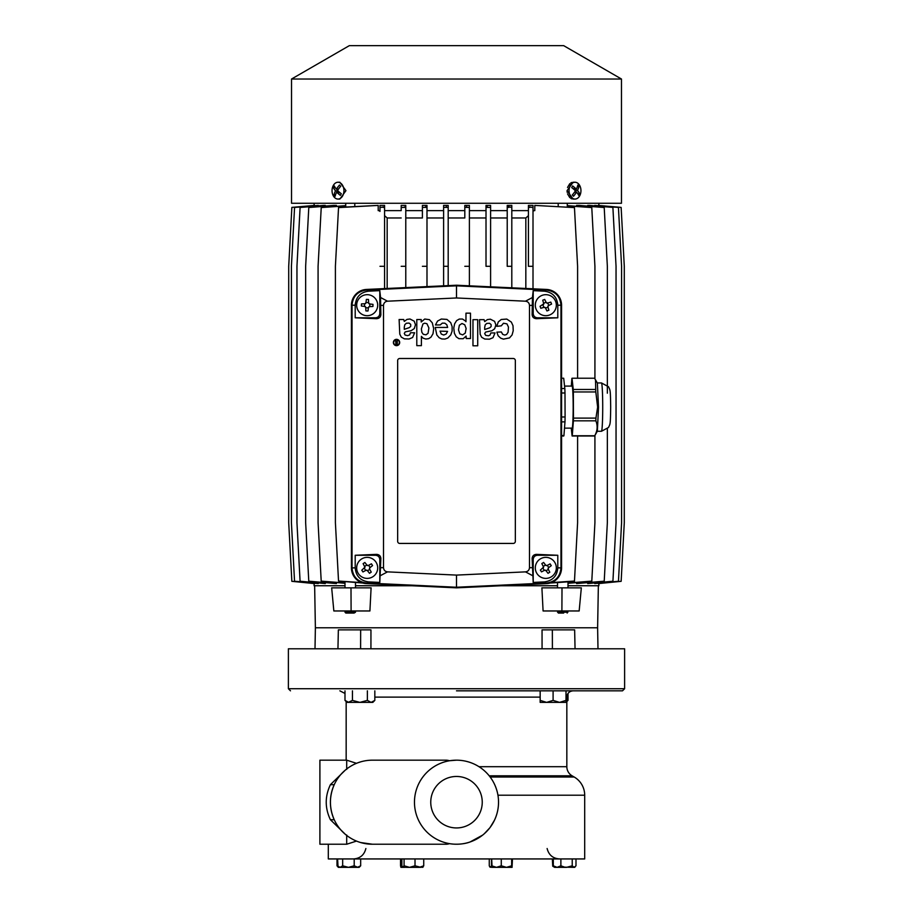 <?xml version="1.0" encoding="UTF-8"?>
<svg xmlns="http://www.w3.org/2000/svg" width="913" height="913" viewBox="0 0 913 913"><rect width="100%" height="100%" fill="white"/><g stroke="black" fill="none" stroke-linecap="round" stroke-linejoin="round"><path stroke-width="1.37" d="M571.96 386.096A21.125 1.107 90 0 1 572.063 385.994A21.125 1.107 90 0 1 573.17 407.118A21.125 1.107 90 0 1 572.063 428.231A21.125 1.107 90 0 1 571.96 428.129M571.287 386.096L571.869 378.473A28.896 1.518 90 0 1 572.017 378.233L573.261 389.474L595.721 389.474L595.504 379.808L597.364 383.049L598.517 407.118L597.364 431.187L594.66 435.889A28.896 1.518 -90 0 0 594.728 435.752C597.49 430.799 597.867 425.835 595.858 420.836A28.896 1.518 -90 0 0 595.927 418.108L597.638 407.118L595.812 391.951L573.353 391.951L573.467 418.108A28.896 1.518 90 0 1 573.398 420.836L572.268 435.752A28.896 1.518 90 0 1 572.109 436.003L571.241 428.129M572.109 436.003L594.568 436.003A28.896 1.518 -90 0 0 594.66 435.889M563.652 436.003L561.575 436.003L563.675 436.015A28.896 1.518 -90 0 0 563.675 436.015A28.896 1.518 -90 0 0 563.937 435.569L561.575 435.569M563.937 435.569L564.976 421.886L561.575 421.886M564.976 421.886A28.896 1.518 -90 0 0 565.09 416.99L561.575 416.99M565.09 416.99L564.987 392.989L561.575 392.989M564.987 392.989A28.896 1.518 -90 0 0 564.827 388.527L561.575 388.527M564.827 388.527L563.686 378.222L561.575 378.222L563.675 378.222A28.896 1.518 -90 0 0 563.675 378.222A28.896 1.518 -90 0 0 563.652 378.222M573.261 389.474A28.896 1.518 90 0 1 573.353 391.951M595.858 420.836L573.398 420.836M572.268 435.752L594.728 435.752M573.467 418.108L595.927 418.108M595.504 379.808L594.477 378.233L572.017 378.233M595.812 391.951A28.896 1.518 -90 0 0 595.721 389.474M557.501 610.968L558.334 613.068L563.641 613.068M557.501 612.224L567.897 612.224M346.404 613.068L353.959 613.068M355.499 610.968L355.499 612.224L354.096 613.068M345 610.968L345 612.224L354.666 612.224M456.5 690.821L622.518 690.821L456.5 690.821M456.5 776.461A25.747 25.747 0 0 0 430.753 802.207A25.747 25.747 0 0 0 456.5 827.943A25.747 25.747 0 0 0 482.247 802.207A25.747 25.747 0 0 0 456.5 776.461M571.972 182.417L570.842 182.897M569.792 183.673L567.532 187.45M575.007 199.057A8.411 5.946 -90 0 1 571.333 197.265A8.411 5.946 -90 0 1 569.061 190.657A8.411 5.946 -90 0 1 575.007 182.246A8.411 5.946 -90 0 1 578.682 184.049A8.411 5.946 -90 0 1 580.953 190.657A8.411 5.946 -90 0 1 575.007 199.057L573.147 199.057L567.053 190.657L567.178 192.301M567.532 193.876L569.803 197.653M570.853 198.418L571.995 198.897M567.053 190.657L573.147 182.246L575.007 182.246M621.468 79.02L291.532 79.02L291.532 203.268L621.468 203.268L621.468 79.02L563.675 45.65L349.325 45.65L291.532 79.02M337.993 182.246L339.853 182.246L345.947 190.657L339.853 199.057L337.993 199.057A8.411 5.946 90 0 1 334.318 197.265A8.411 5.946 90 0 1 332.047 190.657A8.411 5.946 90 0 1 337.993 182.246A8.411 5.946 90 0 1 341.667 184.049A8.411 5.946 90 0 1 343.939 190.657A8.411 5.946 90 0 1 337.993 199.057M338.917 198.954A8.411 5.946 90 0 0 341.667 197.265A8.411 5.946 90 0 0 342.911 195.382M343.596 193.43A8.411 5.946 90 0 0 343.939 190.657M333.998 194.96A16.708 7.304 29.1 0 0 334.557 195.61A16.708 7.304 29.1 0 0 335.162 196.261A17.838 9.906 -41.9 0 1 336.669 192.129A17.838 7.795 29.1 0 0 340.389 195.382A16.708 9.29 -41.9 0 1 341.302 193.727A17.838 7.795 -150.9 0 1 337.593 190.475A17.838 9.906 -41.9 0 1 340.686 186.355L339.51 185.054A17.838 9.906 138.1 0 0 336.429 189.185A17.838 7.795 -150.9 0 1 334.295 185.932A16.708 9.29 138.1 0 0 333.382 187.587A17.838 7.795 29.1 0 0 335.505 190.828A17.838 9.906 138.1 0 0 333.998 194.96L335.516 194.96M572.314 194.96A16.708 7.304 29.1 0 1 572.93 195.61A16.708 7.304 29.1 0 1 573.49 196.261A17.838 9.906 -41.9 0 0 576.571 192.129A17.838 7.795 29.1 0 1 578.705 195.382A16.708 9.29 -41.9 0 0 579.618 193.727A17.838 7.795 -150.9 0 0 577.495 190.475A17.838 9.906 -41.9 0 0 579.002 186.355L577.838 185.054A17.838 9.906 138.1 0 1 576.331 189.185A17.838 7.795 -150.9 0 0 572.611 185.932A16.708 9.29 138.1 0 1 571.698 187.587A17.838 7.795 29.1 0 1 575.407 190.828A17.838 9.906 138.1 0 1 572.314 194.96M448.192 210.618L464.808 210.618L464.808 205.425L469.396 205.414L469.396 207.399L467 207.388L466.258 205.414M469.396 210.618L486.013 210.618L486.013 205.414L490.601 205.414L490.601 207.434L490.601 205.414M490.601 210.618L507.217 210.618L507.217 205.414L511.805 205.414L511.805 207.468L511.805 205.414M511.805 210.618L528.422 210.618L528.422 205.414L533.009 205.414L533.009 207.513L533.009 205.414M533.009 210.618L534.801 210.618L534.801 205.414L574.46 207.605L534.801 205.414M576.582 206.247L576.582 205.414L579.378 205.414L604.212 207.513L576.582 205.414M587.698 206.041L587.698 205.414L589.536 205.414L612.897 207.388L587.698 205.414M594.74 205.836L618.432 207.388L594.74 205.414M598.289 205.63L621.137 207.388L598.289 205.414M567.293 206.886L567.293 203.268M558.208 206.349L558.208 203.268M501.34 585.747L557.501 585.747M568 585.747L598.882 585.747L598.882 583.555M598.631 583.578L621.148 581.33L598.289 583.578L621.148 581.296L624.287 522.704L624.287 266.311L621.137 207.399M618.455 581.261L594.74 583.578L618.455 581.261L621.582 522.704L621.582 266.311L618.432 207.434M612.92 581.227L587.698 583.578L612.92 581.227L616.047 522.704L616.047 266.311L612.897 207.468M587.698 582.859L587.698 583.578M604.223 581.182L576.582 583.578L604.223 581.182L607.35 522.704L607.35 428.87M576.582 582.62L576.582 583.578M464.808 210.618L464.808 217.979L448.192 217.979M557.501 582.562L557.501 587.846M568 581.843L568 587.846M562.009 587.846L541.9 587.846L543.087 610.968L561.894 610.968L562.009 587.846L581.33 587.846L579.162 610.968L561.894 610.968M597.992 648.789L597.616 627.779L315.384 627.779L315.008 648.789M370.929 648.789L370.952 629.879L338.358 629.879L337.947 648.789M552.399 648.789L552.342 629.879L542.048 629.879L542.071 648.789M568 610.968L567.167 613.068M624.618 688.722L624.618 648.789L288.382 648.789L288.382 688.722L624.618 688.722L622.518 690.821M377.697 567.886A10.511 10.511 -90 0 1 362.21 577.142A10.511 10.511 -90 0 1 361.377 559.121A10.511 10.511 -90 0 1 377.697 567.886M399.689 342.501A3.15 3.15 -90 0 1 396.539 345.65A3.15 3.15 -90 0 1 393.389 342.501A3.15 3.15 -90 0 1 396.539 339.339A3.15 3.15 -90 0 1 399.689 342.501M377.697 305.193A10.511 10.511 -90 0 1 366.969 315.693A10.511 10.511 -90 0 1 356.686 304.759A10.511 10.511 -90 0 1 367.403 294.682A10.511 10.511 -90 0 1 377.697 305.193M556.325 305.193A10.511 10.511 -90 0 1 549.637 314.974A10.511 10.511 -90 0 1 535.303 305.193A10.511 10.511 -90 0 1 541.991 295.401A10.511 10.511 -90 0 1 556.325 305.193M556.325 567.886A10.511 10.511 -90 0 1 540.758 577.096A10.511 10.511 -90 0 1 540.176 559.007A10.511 10.511 -90 0 1 556.325 567.886M364.778 566.699A1.05 1.05 -90 0 1 364.903 567.201L363.112 563.641L364.869 562.488L367.037 565.204L368.361 565.478L371.42 563.812L372.584 565.569L369.856 567.738L369.594 569.061L371.249 572.12L369.503 573.284L367.334 570.557L366.01 570.283L362.952 571.949L361.788 570.203L364.903 567.201A1.05 1.05 -90 0 1 364.515 568.023M361.411 304.953L361.457 303.903L364.938 303.744L365.93 302.831L366.375 299.373L368.475 299.464L368.635 302.933L369.548 303.926L373.006 304.383L372.915 306.483L369.434 306.642L368.441 307.555L367.996 311.002L365.896 310.922L365.736 307.441L364.823 306.448L361.365 306.003L361.411 304.953M543.76 303.824L542.733 300.194L544.684 299.43L546.236 302.545L547.469 303.082L550.813 302.112L551.578 304.063L548.462 305.615L547.914 306.848L548.896 310.192L546.944 310.956L545.392 307.829L544.159 307.293L540.816 308.274L540.051 306.312L543.76 303.824A1.05 1.05 -90 0 1 543.167 304.771M543.429 566.653A1.05 1.05 -90 0 1 543.555 567.144L541.831 563.572L543.6 562.442L545.723 565.204L547.035 565.501L550.128 563.892L551.258 565.672L548.496 567.783L548.199 569.107L549.797 572.2L548.028 573.318L545.906 570.557L544.593 570.26L541.5 571.869L540.37 570.089L543.555 567.144A1.05 1.05 -90 0 1 543.144 567.977M393.697 342.501A2.842 2.842 -90 0 1 396.539 339.659A2.842 2.842 -90 0 1 399.38 342.501A2.842 2.842 -90 0 1 396.539 345.331A2.842 2.842 -90 0 1 393.697 342.501M344.988 700.385L348.72 702.382L346.986 702.382L344.988 700.385L344.988 690.821M352.452 690.821L352.452 700.385L348.264 702.348M553.095 690.821L553.095 700.385L546.625 702.382L540.165 702.382L540.165 700.385L546.625 702.382L559.555 702.382L566.014 700.385L566.014 690.821M479.005 766.703L566.836 766.703L566.836 697.121L566.014 697.121M346.164 760.175L346.164 701.561M566.836 766.703A10.511 10.511 0 0 0 572.086 775.799L574.186 777.02L490.144 777.02M328.303 844.228L328.303 858.939L584.697 858.939L584.697 795.212A21.01 21.01 0 0 0 574.186 777.02M346.7 769.397L346.7 760.175L319.904 760.175L319.904 844.228L346.7 844.228L346.7 835.007M345.468 834.436L330.403 819.714C324.845 808.039 324.845 796.364 330.403 784.689L345.468 769.967M490.133 827.418L494.469 820.216C497.163 814.442 498.509 808.439 498.532 802.207A42.032 42.032 0 0 1 456.5 844.228A42.032 42.032 0 0 1 414.468 802.207A42.032 42.032 0 0 1 456.5 760.175A42.032 42.032 0 0 1 498.532 802.207C498.532 796.01 497.174 789.996 494.469 784.187M360.612 842.539L372.436 844.228L445.989 844.228A10.511 10.511 0 0 0 449.47 843.646C455.678 844.742 464.112 844.263 470.047 841.991L482.612 835.133M484.21 833.809L489.779 827.886M401.88 858.939L401.88 865.798L402.793 867.35L400.921 867.35L400.533 865.798L402.279 866.699M491.685 858.939L492.084 867.35L489.996 867.167L491.696 865.923M489.265 858.939L489.265 865.798L489.996 867.167M553.301 858.939L553.301 865.798L554.636 867.35L552.73 866.22L554.864 867.35M552.331 858.939L552.73 866.22M553.301 865.798L557.09 867.35L566.551 867.35L572.223 865.798L574.106 867.35L575.989 865.798L575.989 858.939M554.636 867.35L557.09 867.35L560.879 865.798L564.645 867.167L574.106 867.35M491.685 865.798L496.478 867.35L506.464 867.35L511.657 865.798L511.657 858.939M492.061 867.35L496.478 867.35L501.271 865.798L506.464 867.35L512.056 867.35L512.467 858.939M404.082 858.939L404.082 865.798L409.549 867.35L419.375 867.35L423.735 865.798L422.639 867.35M406.239 867.35L409.549 867.35L415.016 865.798L415.016 858.939M337.011 858.939L337.011 865.798L338.346 867.35L339.122 867.35L338.004 866.22L340.138 867.35L342.672 865.798L342.672 858.939M337.605 858.939L338.004 866.22M399.78 334.135L399.118 319.493L403.694 319.493L404.299 321.422L406.97 319.402L409.983 319.002L414.194 321.182L415.472 324.72L414.274 328.577L411.147 330.7L405.235 331.864L404.288 333.405L405.075 335.048L407.655 335.63L409.629 334.9L410.451 332.766L414.628 332.766L412.596 337.513L409.081 338.997L404.379 338.86L401.286 337.114L399.78 334.135M433.698 328.657L432.283 322.814L429.43 319.664L424.716 319.036L421.201 321.992L421.201 319.539L416.796 319.539L416.796 345.65L421.395 345.65L421.395 336.372L423.118 338.187L425.857 339.031L428.676 338.655L430.97 337.171L433.013 333.736L433.698 328.657M440.214 324.925L442.36 323.122L444.848 323.191L446.799 324.72L447.644 327.436L435.239 327.436L436.836 334.991L439.119 337.684L441.744 338.951L444.939 339.077L447.827 338.015L450.794 334.888L452.118 331.077L452.118 326.557L450.725 322.654L446.959 319.413L441.333 319.025L437.555 321.068L435.444 324.971L440.214 324.925M465.31 320.862L465.972 321.73L465.972 313.159L470.492 313.159L470.492 338.529L466.201 338.529L466.132 336.075L463.165 338.734L458.897 338.666L456.238 336.829L454.377 333.245L453.784 328.075L454.583 323.887L456.603 320.623L459.296 319.059L462.469 319.036L465.31 320.862M480.181 334.318L479.519 319.676L484.095 319.676L484.7 321.604L487.371 319.584L490.372 319.196L494.595 321.365L495.873 324.902L494.675 328.76L491.947 330.746L485.625 332.058L484.689 333.587L485.682 335.368L488.466 335.79L490.03 335.082L490.852 332.948L495.029 332.948L492.997 337.696L489.482 339.18L484.78 339.043L481.687 337.296L480.181 334.318M501.283 325.838L503.497 323.236L506.943 323.875L508.473 327.105L508.085 332.264L506.567 334.5L504.718 335.082L502.675 334.341L501.34 331.955L496.877 332.149L498.133 335.744L500.621 338.107L503.417 339.134L509.522 337.901L512.067 334.957L513.22 330.757L513.003 325.713L511.348 322.095L506.772 319.071L501.237 319.493L498.258 321.958L496.786 326.34L501.283 325.838M404.288 327.196L404.79 324.731L406.331 323.248L409.081 323.076L410.702 324.377L410.702 326.375L409.344 327.619L404.288 329.331L404.288 327.196M421.372 328.897L422.981 323.921L424.682 323.191L426.919 323.704L428.905 327.961L428.049 333.313L425.972 334.82L423.278 334.295L421.863 332.332L421.372 328.897M447.575 331.385L446.149 334.021L443.729 335.037L441.299 334.067L440.02 331.134L447.575 331.385M462.001 323.51L464.728 324.754L466.132 328.463L465.276 333.085L462.674 334.888L459.798 333.804L458.486 329.844L459.376 325.211L462.001 323.51M484.689 327.379L485.191 324.914L486.732 323.43L489.482 323.259L491.103 324.56L491.103 326.557L489.745 327.801L484.689 329.513L484.689 327.379M314.711 583.339L291.852 581.296L288.713 522.704L288.713 266.311L291.863 207.388L314.369 205.425M318.26 583.099L294.545 581.261L291.418 522.704L291.418 266.311L294.568 207.388L318.26 205.836M325.302 582.859L325.302 583.578L300.08 581.227L296.953 522.704L296.953 266.311L300.103 207.388L323.464 205.414L325.302 205.414L325.302 206.041M336.418 582.62L336.418 583.578L308.777 581.182L305.65 522.704L305.65 266.311L308.799 207.388L333.622 205.414L336.418 205.414L336.418 206.247M361.548 582.597L338.529 581.056L335.402 522.704L335.402 266.311L338.552 207.388L378.199 205.414L378.199 210.618L379.991 210.618L379.991 205.585M379.991 205.414L384.578 205.414L384.578 206.817L379.991 207.513L379.991 205.414M384.578 210.618L401.195 210.618L401.195 205.414L405.783 205.414L405.783 206.452L404.003 207.388L401.195 207.468L401.195 205.414M422.399 210.618L422.399 217.979L405.783 217.979L405.783 210.618L422.399 210.618L422.399 205.414L426.987 205.414M426.987 210.618L443.604 210.618L443.604 205.414L446.742 205.414L446.001 207.388L448.192 207.388L448.192 205.425L446.742 205.414M340.241 192.894L336.669 192.129M337.662 192.129A2.522 1.78 90 0 1 337.513 191.81L338.015 190.908M337.936 190.828L335.505 190.828M335.231 187.587L333.382 187.587M337.65 190.383L337.376 190.064A2.522 1.78 90 0 1 337.662 189.185M338.438 189.185L336.429 189.185M575.338 189.185A2.522 1.78 -90 0 1 575.487 189.505L574.985 190.406M575.064 190.475L577.495 190.475M579.002 186.355L577.484 186.355M577.769 193.727L579.618 193.727M575.35 190.931L575.624 191.251A2.522 1.78 -90 0 1 575.338 192.129M574.562 192.129L576.571 192.129M572.759 188.409L576.331 189.185M607.35 393.195L607.35 266.311L604.212 207.513M568 583.293L591.784 581.387L594.922 522.704L594.922 435.433M594.922 378.861L594.922 266.311L591.772 207.388L567.293 205.619M591.772 207.559L567.293 205.882M568 582.996L591.795 581.125M550.128 583.042L574.46 581.387L577.598 522.704L577.598 436.003M551.452 582.597L574.471 581.056M577.598 378.233L577.598 266.311L574.46 207.605M533.843 210.618L533.009 211.417M533.009 266.311L533.009 207.513L528.422 206.817L528.422 266.311L533.009 266.311L533.009 288.816M528.422 210.618L528.422 266.311M511.805 266.311L511.805 207.468L507.217 206.452L507.217 266.311L511.805 266.311L511.805 287.812M507.217 210.618L507.217 266.311M490.601 266.311L490.601 207.434L488.01 207.388L486.013 205.642L486.013 266.311L490.601 266.311L490.601 286.819M486.013 210.618L486.013 266.311M469.396 285.826L469.396 207.399M464.808 217.979L464.808 205.425M448.192 285.609L448.192 207.388M443.604 210.618L443.604 285.826L443.604 207.399L446.001 207.388M426.987 286.614L426.987 205.642L424.99 207.388L422.399 207.434L422.399 205.414M422.399 217.979L422.399 207.434M405.783 287.606L405.783 206.452M401.195 210.618L401.195 207.468M384.578 288.599L384.578 206.817M379.991 210.618L379.991 207.513M379.157 210.618L379.991 211.417M338.54 207.605L378.199 205.414M362.872 583.042L338.529 581.056M345 582.996L321.205 581.125L318.078 522.704L318.078 266.311L321.228 207.559L345.707 205.882M321.228 207.559L345.707 205.619M345 583.293L321.205 581.125M308.788 207.513L336.418 205.414M336.418 583.578L308.777 581.182M300.103 207.468L325.302 205.414M296.953 456.5L296.953 462.8M296.953 427.079L296.953 445.989M296.953 410.268L296.953 416.568M294.568 207.434L318.26 205.414M318.26 583.578L294.545 581.261M314.711 583.578L291.852 581.33L288.713 522.704L288.713 266.311L291.863 207.399L314.711 205.414M314.369 583.578L291.852 581.33M325.302 583.578L300.08 581.227M314.118 583.555L314.118 585.747L345 585.747M355.499 585.747L411.66 585.747M529.974 207.388L528.422 207.388M528.422 215.662L525.831 217.979L525.831 288.474M525.831 217.979L511.805 217.979M508.998 207.388L507.217 207.388M507.217 217.979L490.601 217.979M488.01 207.388L486.013 207.388M486.013 217.979L469.396 217.979M464.808 266.311L469.396 266.311M467 207.388L464.808 207.388M448.192 266.311L443.604 266.311M443.604 217.979L426.987 217.979M426.987 266.311L422.399 266.311M424.99 207.388L426.987 207.388M405.783 266.311L401.195 266.311M404.003 207.388L405.783 207.388M401.195 217.979L387.169 217.979L387.169 288.474M387.169 217.979L384.578 215.662M384.578 266.311L379.991 266.311M383.026 207.388L384.578 207.388M351.425 567.886A15.761 15.761 90 0 0 366.444 583.624L456.5 587.846L546.556 583.624A15.761 15.761 90 0 0 561.575 567.886L561.575 305.193A15.761 15.761 90 0 0 546.556 289.444L456.5 285.221L366.444 289.444A15.761 15.761 90 0 0 351.425 305.193L351.425 567.886L352.03 567.886L352.03 305.193C352.817 296.326 357.634 291.27 366.478 290.049L456.5 285.826L456.5 285.221M351.106 610.968L333.838 610.968L331.67 587.846L371.1 587.846L369.913 610.968L351.106 610.968L350.991 587.846M456.5 587.846L456.5 587.242L366.478 583.019C357.656 581.821 352.84 576.765 352.03 567.886L355.203 567.863L355.203 555.275L376.487 554.374C379.135 554.533 380.595 555.869 380.869 558.391L379.797 582.426L368.601 581.901L366.444 583.624M380.55 297.501L380.869 314.677C380.595 317.199 379.135 318.534 376.487 318.694L355.203 317.804L355.203 305.216C355.944 296.976 360.407 292.297 368.601 291.179L379.797 290.654L380.55 297.501L387.523 301.199L456.5 297.969L456.5 285.826L546.522 290.049C555.344 291.258 560.16 296.303 560.97 305.193L560.97 567.886C560.183 576.754 555.366 581.798 546.522 583.019L456.5 587.242L456.5 575.099L387.523 571.869L380.55 575.567M368.601 581.901C360.407 580.771 355.944 576.092 355.203 567.863M387.523 571.869C385.069 571.527 383.734 570.134 383.517 567.669L383.517 305.399C383.734 302.945 385.069 301.541 387.523 301.199M368.601 291.179L366.444 289.444M456.5 297.969L525.477 301.199L532.45 297.501L533.203 290.654L544.399 291.179L546.556 289.444M544.399 291.179C552.593 292.297 557.056 296.976 557.797 305.216L557.797 317.804L536.513 318.694C533.865 318.534 532.405 317.199 532.131 314.677L532.45 297.501M532.131 305.387L529.483 305.399L529.483 567.669C529.266 570.134 527.931 571.527 525.477 571.869L456.5 575.099M544.399 581.901L533.203 582.426L532.131 558.391C532.405 555.869 533.865 554.533 536.513 554.374L557.797 555.275L557.797 567.863C557.056 576.092 552.593 580.771 544.399 581.901L546.556 583.624M532.45 575.567L525.477 571.869M575.053 648.789L574.642 629.879L552.342 629.879M360.658 629.879L360.601 648.789M379.797 582.426L379.797 559.475C379.523 556.941 378.13 555.538 375.597 555.275L355.203 555.275M397.657 360.589A2.1 2.1 -90 0 1 399.757 358.489L513.243 358.489A2.1 2.1 -90 0 1 515.343 360.589L515.343 541.318A2.1 2.1 -90 0 1 513.243 543.429L399.757 543.429A2.1 2.1 -90 0 1 397.657 541.318L397.657 360.589M529.483 305.399C529.266 302.945 527.931 301.541 525.477 301.199M379.797 290.654L379.797 313.604C379.523 316.138 378.13 317.53 375.597 317.804L355.203 317.804M533.203 290.654L533.203 313.604C533.477 316.138 534.87 317.53 537.403 317.804L557.797 317.804M533.203 582.426L533.203 559.475C533.477 556.941 534.87 555.538 537.403 555.275L557.797 555.275M472.968 345.787L472.968 319.676L477.716 319.676L477.716 345.787L472.968 345.787M374.832 690.821L374.832 700.385L371.1 702.382L372.835 702.382L374.832 700.385M352.452 700.385L359.905 702.382L367.368 700.385L367.368 690.821M367.368 700.385L371.1 702.382L348.72 702.382M566.836 701.412L568.012 700.385L568.012 693.458M540.165 700.385L540.165 690.821M553.095 700.385L559.555 702.382L566.014 702.382L566.014 700.385M367.528 570.808L369.742 569.335M369.594 569.061A1.05 1.05 -90 0 1 369.856 567.738M370.107 567.532L368.647 565.33M368.361 565.478A1.05 1.05 -90 0 1 367.037 565.204M366.843 564.964L364.629 566.425M364.264 568.228L365.725 570.442M366.01 570.283A1.05 1.05 -90 0 1 367.334 570.557M369.754 306.62L369.868 303.972M369.548 303.926A1.05 1.05 -90 0 1 368.635 302.933M368.624 302.625L365.965 302.511M365.93 302.831A1.05 1.05 -90 0 1 364.938 303.744M364.618 303.755L364.504 306.403M364.823 306.448A1.05 1.05 -90 0 1 365.736 307.441M365.748 307.761L368.407 307.864M368.441 307.555A1.05 1.05 -90 0 1 369.434 306.642M546.1 302.26L543.623 303.23M542.881 304.908L543.851 307.384M544.159 307.293A1.05 1.05 -90 0 1 545.392 307.829M545.54 308.115L548.005 307.156M547.914 306.848A1.05 1.05 -90 0 1 548.462 305.615M548.747 305.467L547.777 303.002M547.469 303.082A1.05 1.05 -90 0 1 546.236 302.545M545.529 564.953L543.292 566.38M542.881 568.171L544.308 570.408M544.593 570.26A1.05 1.05 -90 0 1 545.906 570.557M546.1 570.808L548.348 569.392M548.199 569.107A1.05 1.05 -90 0 1 548.496 567.783M548.747 567.589L547.321 565.352M547.035 565.501A1.05 1.05 -90 0 1 545.723 565.204M395.843 342.432L395.808 344.486L397.292 344.692L397.292 340.492L396.984 342.17L395.455 340.492L395.843 342.432M395.98 342.843L396.984 342.717L396.984 344.19L395.98 344.03L395.98 342.843M346.7 760.175L356.481 763.314M340.697 774.646L342.706 772.489M357.816 762.8L360.612 761.876M456.5 760.175L449.961 760.689A2.1 2.1 0 0 1 449.025 760.62L449.036 760.62A10.511 10.511 0 0 0 445.989 760.175L372.436 760.175A42.032 42.032 0 0 0 330.403 802.207A42.032 42.032 0 0 0 372.436 844.228M330.403 784.689L334.226 784.689C329.171 796.364 329.171 808.039 334.226 819.714L330.403 819.714M475.924 764.934L477.579 765.836M484.666 771.006L485.454 771.736M458.337 760.209L459.73 760.301M459.981 760.312L461.601 760.483M462.343 760.575L463.359 760.734M466.703 761.431L468.38 761.887M400.533 858.939L400.533 865.798M491.468 858.939L491.468 865.798M572.223 858.939L572.223 865.798M560.879 858.939L560.879 865.798M501.271 858.939L501.271 865.798M511.657 865.798L512.113 867.327M402.61 867.167L404.082 865.798M423.735 858.939L423.735 865.798M415.016 865.798L420.916 867.35M360.669 858.939L360.669 865.798L359.151 867.35L357.44 867.35L360.669 865.798M354.198 858.939L354.198 865.798L357.828 867.35M342.672 865.798L348.435 867.35L354.198 865.798M337.011 865.798L338.563 866.779M402.793 867.35L405.326 867.35M419.375 867.35L423.004 867.167M339.122 867.35L357.44 867.35M340.138 867.35L340.8 867.35M601.45 431.278A24.172 1.267 -90 0 0 602.717 407.118A24.172 1.267 -90 0 0 601.45 382.946L608.515 386.747C610.135 390.536 610.432 388.208 610.683 407.118C610.432 426.017 610.135 423.689 608.515 427.478L601.45 431.278L597.307 431.278M540.165 697.121L374.832 697.121M584.697 795.212L497.95 795.212M355.203 305.216L351.425 305.193M557.797 305.216L561.575 305.193M557.797 567.863L561.575 567.886M380.869 567.692L383.517 567.669M380.869 305.387L383.517 305.399M532.131 567.692L529.483 567.669M379.797 559.475L380.869 558.391M376.487 554.374L375.597 555.275M376.487 318.694L375.597 317.804M379.797 313.604L380.869 314.677M533.203 313.604L532.131 314.677M536.513 318.694L537.403 317.804M536.513 554.374L537.403 555.275M533.203 559.475L532.131 558.391M572.086 775.799L489.208 775.799M564.496 428.129L572.177 428.129M564.565 386.096L572.177 386.096M597.307 382.946L601.45 382.946M288.382 688.722L290.482 690.821M566.836 697.121C567.201 693.298 569.301 691.198 573.136 690.821M598.882 205.436L598.882 203.268M354.792 206.349L354.792 203.268M355.499 582.562L355.499 587.846M597.616 627.779L598.357 585.747M547.127 848.519C548.759 854.99 552.89 858.471 559.543 858.939M314.118 205.436L314.118 203.268M345.707 206.886L345.707 203.268M345 581.843L345 587.846M315.384 627.779L314.643 585.747M345.833 613.068L345 612.224M344.988 693.458L339.864 690.821M566.836 701.561L568.012 700.385M346.7 844.228L356.481 841.09M449.71 760.712L449.07 760.632M365.873 848.519C364.241 854.99 360.11 858.471 353.457 858.939M574.654 867.35L575.224 866.768"/></g></svg>
